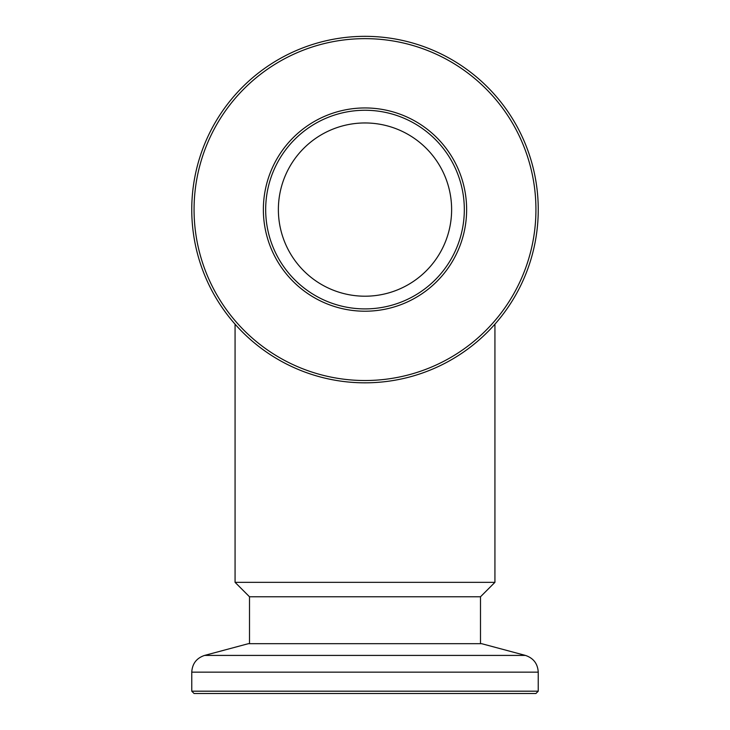 <?xml version="1.0" encoding="UTF-8"?>
<svg xmlns="http://www.w3.org/2000/svg" width="730" height="730" viewBox="0 0 730 730"><rect width="100%" height="100%" fill="white"/><g stroke="black" fill="none" stroke-linecap="round" stroke-linejoin="round"><path stroke-width="1.09" d="M480.495 643.687L480.495 596.775L249.505 596.775L235.069 582.339L235.069 324.166M480.495 596.775L494.931 582.339L235.069 582.339M451.624 209.583A86.624 86.624 0 0 0 365 122.959A86.624 86.624 0 0 0 278.376 209.583A86.624 86.624 0 0 0 365 296.207A86.624 86.624 0 0 0 451.624 209.583M494.931 582.339L494.931 324.166M298.853 49.467A173.238 173.238 0 0 1 525.116 143.427A173.238 173.238 0 0 1 431.147 369.699A173.238 173.238 0 0 1 204.884 275.73A173.238 173.238 0 0 1 298.853 49.467A173.238 173.238 0 0 0 204.884 275.73A173.238 173.238 0 0 0 431.147 369.699M403.809 303.516A101.634 101.634 0 0 1 271.067 248.392A101.634 101.634 0 0 1 326.191 115.65A101.634 101.634 0 0 1 458.933 170.774A101.634 101.634 0 0 1 403.809 303.516M327.077 117.786A99.326 99.326 0 0 0 273.202 247.506A99.326 99.326 0 0 0 402.923 301.38A99.326 99.326 0 0 0 456.798 171.66A99.326 99.326 0 0 0 327.077 117.786M535.93 693.5L194.071 693.5L191.762 691.191L538.238 691.191L535.93 693.5M525.399 655.412L481.645 643.687L248.355 643.687L204.601 655.412L525.399 655.412C533.447 658.095 537.727 663.68 538.238 672.148L191.762 672.148L191.762 691.191M430.271 367.564A170.929 170.929 0 0 0 522.981 144.312A170.929 170.929 0 0 0 299.729 51.602A170.929 170.929 0 0 0 207.019 274.854A170.929 170.929 0 0 0 430.271 367.564M249.505 596.775L249.505 643.687M538.238 691.191L538.238 672.148M204.601 655.412C196.553 658.095 192.273 663.68 191.762 672.148"/></g></svg>

